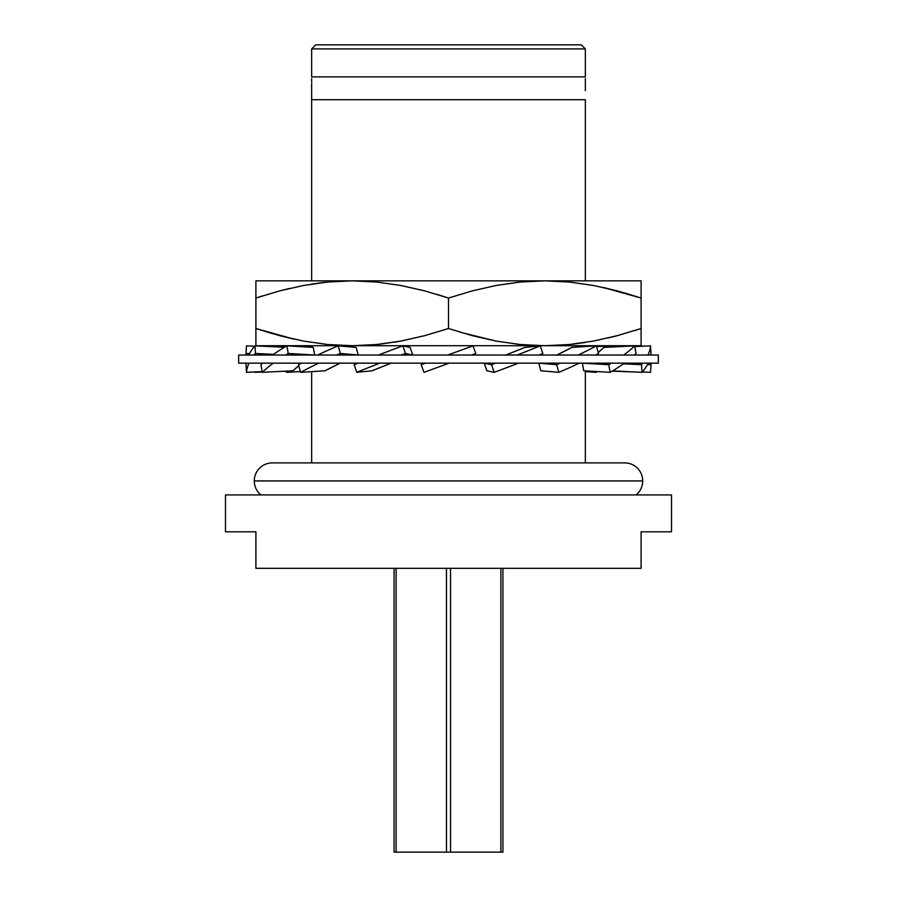 <?xml version="1.0" encoding="UTF-8"?>
<svg xmlns="http://www.w3.org/2000/svg" width="897" height="897" viewBox="0 0 897 897"><rect width="100%" height="100%" fill="white"/><g stroke="black" fill="none" stroke-linecap="round" stroke-linejoin="round"><path stroke-width="1.35" d="M238.669 355.033L238.669 363.15L658.331 363.15L658.331 355.033L238.669 355.033L658.331 355.033L658.331 363.15L238.669 363.15L238.669 355.033M421.209 364.709L423.978 372.333L449.218 363.15L423.978 372.333L421.209 364.709L425.503 363.15L421.209 364.709M473.022 345.85L447.782 355.033L473.022 345.85L475.791 353.474L473.022 345.85M471.497 355.033L475.791 353.474L471.497 355.033M491.534 364.709L494.135 372.333A202.7 23.714 -18.9 0 0 518.5 363.15A202.7 23.714 161.1 0 1 494.135 372.333L486.869 370.786L484.302 363.15A169.443 19.824 161.1 0 1 484.257 363.162L491.534 364.709L484.257 363.162L486.869 370.786L494.135 372.333L491.534 364.709A202.7 23.714 161.1 0 0 495.772 363.15A202.7 23.714 161.1 0 1 491.534 364.709M505.146 355.279L524.958 347.397L540.229 345.85A202.7 23.714 161.1 0 1 517.154 355.033A202.7 23.714 161.1 0 0 540.229 345.85L542.831 353.474L540.229 345.85L524.958 347.397A169.443 19.824 161.1 0 1 505.773 355.033M538.985 355.033A202.7 23.714 -18.9 0 0 542.831 353.474A202.7 23.714 161.1 0 1 538.985 355.033M558.797 372.333A202.7 44.558 -15.6 0 0 579.339 363.15A202.7 44.558 164.4 0 1 558.797 372.333L540.869 370.786L538.794 363.15A169.443 37.248 164.4 0 1 538.749 363.162L556.667 364.709L558.797 372.333L540.869 370.786L538.749 363.162L556.667 364.709L558.797 372.333M560.333 363.15A202.7 44.558 164.4 0 1 556.667 364.709A202.7 44.558 164.4 0 0 560.333 363.15M556.353 355.279L571.927 347.397L596.37 345.85A202.7 44.558 164.4 0 1 578.24 355.033A202.7 44.558 164.4 0 0 596.37 345.85L598.49 353.474L596.37 345.85L571.927 347.397A169.443 37.248 164.4 0 1 556.869 355.033M595.563 355.033A202.7 44.558 -15.6 0 0 598.49 353.474A202.7 44.558 164.4 0 1 595.563 355.033M608.76 364.709L610.151 372.333A202.7 60.043 -10.3 0 0 624.402 363.15A202.7 60.043 169.7 0 1 610.151 372.333L583.734 370.786L582.377 363.15L608.76 364.709L582.355 363.162A169.443 50.187 169.7 0 1 582.355 363.162L583.734 370.786L610.151 372.333L608.76 364.709A202.7 60.043 169.7 0 0 611.406 363.15A202.7 60.043 169.7 0 1 608.76 364.709M634.672 345.85A202.7 60.043 169.7 0 1 623.684 355.033A202.7 60.043 169.7 0 0 634.672 345.85L636.063 353.474L634.672 345.85L604.006 347.397A169.443 50.187 169.7 0 1 598.221 352.487L604.006 347.397L634.672 345.85M634.403 355.033A202.7 60.043 -10.3 0 0 636.063 353.474A202.7 60.043 169.7 0 1 634.403 355.033M641.523 364.709L642.005 372.333A202.7 68.273 -3.6 0 0 648.239 363.15A202.7 68.273 176.4 0 1 642.005 372.333L612.584 370.898L642.005 372.333L641.523 364.709L623.449 363.834L641.523 364.709A202.7 68.273 176.4 0 0 642.835 363.15A202.7 68.273 176.4 0 1 641.523 364.709M650.516 345.85A202.7 68.273 176.4 0 1 647.993 355.033A202.7 68.273 176.4 0 0 650.516 345.85L650.998 353.474L650.516 345.85L634.807 346.59L650.516 345.85M650.818 355.033A202.7 68.273 -3.6 0 0 650.998 353.474A202.7 68.273 176.4 0 1 650.818 355.033M650.998 364.709L650.516 372.333L642.33 371.952L650.516 372.333L650.998 364.709L647.511 364.552L650.998 364.709A202.7 68.273 -176.4 0 0 650.818 363.15A202.7 68.273 -176.4 0 1 650.998 364.709M642.005 345.85A202.7 68.273 -176.4 0 1 642.33 346.231A202.7 68.273 -176.4 0 0 642.005 345.85L634.74 346.208L642.005 345.85M634.74 371.975L612.09 371.19L634.74 371.975M610.151 345.85A202.7 60.043 -169.7 0 1 612.09 346.993A202.7 60.043 -169.7 0 0 610.151 345.85L596.583 346.646L610.151 345.85M596.583 371.537L596.37 372.333L585.349 371.638L596.37 372.333L596.583 371.537M300.417 346.646L300.63 345.85L300.417 346.646M311.651 346.545L300.63 345.85L311.651 346.545M286.849 372.333A202.7 60.043 10.3 0 1 284.91 371.19A202.7 60.043 -169.7 0 0 286.849 372.333L300.417 371.537L286.849 372.333M284.91 346.993L262.328 345.85L284.91 346.993M246.002 353.474L246.484 345.85L246.002 353.474A202.7 68.273 -176.4 0 0 246.182 355.033A202.7 68.273 3.6 0 1 246.002 353.474L249.489 353.631L246.002 353.474M254.995 372.333A202.7 68.273 3.6 0 1 254.67 371.952A202.7 68.273 -176.4 0 0 254.995 372.333L262.26 371.975L254.995 372.333M254.67 346.231L246.484 345.85L254.67 346.231M246.002 364.709L246.484 372.333A202.7 68.273 -3.6 0 1 249.007 363.15A202.7 68.273 176.4 0 0 246.484 372.333L262.193 371.605L246.484 372.333L246.002 364.709A202.7 68.273 176.4 0 1 246.182 363.15A202.7 68.273 176.4 0 0 246.002 364.709M254.995 345.85A202.7 68.273 176.4 0 0 248.761 355.033A202.7 68.273 176.4 0 1 254.995 345.85L255.477 353.474L254.995 345.85L284.416 347.285L254.995 345.85M254.165 355.033A202.7 68.273 -3.6 0 1 255.477 353.474A202.7 68.273 176.4 0 0 254.165 355.033M273.551 354.36L255.477 353.474L273.551 354.36M260.937 364.709L262.328 372.333A202.7 60.043 -10.3 0 1 273.316 363.15A202.7 60.043 169.7 0 0 262.328 372.333L292.994 370.786L298.779 365.696A169.443 50.187 -10.3 0 0 292.994 370.786L262.328 372.333L260.937 364.709A202.7 60.043 169.7 0 1 262.597 363.15A202.7 60.043 169.7 0 0 260.937 364.709M286.849 345.85A202.7 60.043 169.7 0 0 272.598 355.033A202.7 60.043 169.7 0 1 286.849 345.85L288.24 353.474L286.849 345.85L313.266 347.397L286.849 345.85M285.594 355.033A202.7 60.043 -10.3 0 1 288.24 353.474A202.7 60.043 169.7 0 0 285.594 355.033M314.623 355.033L288.24 353.474L314.645 355.021L313.266 347.397L314.645 355.021A169.443 50.187 -10.3 0 1 314.645 355.021M340.131 363.15A169.443 37.248 -15.6 0 0 325.073 370.786L300.63 372.333L298.51 364.709A202.7 44.558 164.4 0 1 301.437 363.15A202.7 44.558 164.4 0 0 298.51 364.709L300.63 372.333A202.7 44.558 -15.6 0 1 318.76 363.15A202.7 44.558 164.4 0 0 300.63 372.333L325.073 370.786L340.647 362.904M338.203 345.85A202.7 44.558 164.4 0 0 317.661 355.033A202.7 44.558 164.4 0 1 338.203 345.85L340.333 353.474L338.203 345.85L356.131 347.397L338.203 345.85M336.667 355.033A202.7 44.558 -15.6 0 1 340.333 353.474A202.7 44.558 164.4 0 0 336.667 355.033M358.206 355.033L340.333 353.474L358.251 355.021L356.131 347.397L358.251 355.021A169.443 37.248 -15.6 0 0 358.206 355.033M391.227 363.15A169.443 19.824 -18.9 0 0 372.042 370.786L356.771 372.333L354.169 364.709A202.7 23.714 161.1 0 1 358.015 363.15A202.7 23.714 161.1 0 0 354.169 364.709L356.771 372.333A202.7 23.714 -18.9 0 1 379.846 363.15A202.7 23.714 161.1 0 0 356.771 372.333L372.042 370.786L391.854 362.904M402.865 345.85A202.7 23.714 161.1 0 0 378.5 355.033A202.7 23.714 161.1 0 1 402.865 345.85L405.466 353.474L402.865 345.85L410.131 347.397L402.865 345.85M401.228 355.033A202.7 23.714 -18.9 0 1 405.466 353.474A202.7 23.714 161.1 0 0 401.228 355.033M412.698 355.033L405.466 353.474L412.743 355.021L410.131 347.397L412.743 355.021A169.443 19.824 -18.9 0 0 412.698 355.033M617.428 290.92L603.087 287.432L641.097 298.039L617.383 290.908L593.444 285.47L569.259 282.028L544.804 280.839L520.294 282.028L496.097 285.481L472.181 290.92L448.5 298.039L448.5 328.515L472.226 335.646L496.153 341.084L520.338 344.526L544.804 345.715L569.303 344.515L593.5 341.073L617.428 335.624L641.097 328.515L641.097 298.039L641.097 345.715L641.097 328.515L617.428 335.624L593.5 341.073L569.303 344.515L544.804 345.715L520.338 344.526L496.153 341.084L472.226 335.646L448.5 328.515L448.5 298.039L424.774 290.908L400.847 285.47L376.662 282.028L352.196 280.839L327.697 282.028L303.5 285.481L279.572 290.92L255.903 298.039L255.903 280.839L255.903 328.515L255.903 298.039L279.572 290.92L303.5 285.481L327.697 282.028L352.196 280.839L376.662 282.028L400.847 285.47L424.774 290.908L448.5 298.039L472.181 290.92L496.097 285.481L520.294 282.028L544.804 280.839L569.259 282.028L593.444 285.47L617.383 290.908L641.097 298.039L623.998 292.736M279.572 335.624L293.913 339.122L255.903 328.515L279.617 335.646L303.556 341.084L327.741 344.526L352.196 345.715L376.706 344.515L400.903 341.073L424.819 335.624L448.5 328.515L424.819 335.624L400.903 341.073L376.706 344.515L352.196 345.715L641.097 345.715L641.097 341.107M311.651 48.909L311.651 76.884L585.349 76.884L585.349 48.909L311.651 48.909L585.349 48.909L581.29 44.85L315.71 44.85L311.651 48.909L315.71 44.85L581.29 44.85L585.349 48.909L585.349 76.884L311.651 76.884L311.651 48.909M624.704 462.897L272.296 462.897A18.018 18.018 0 0 0 254.277 480.915L642.723 480.915A18.018 18.018 0 0 0 624.704 462.897A18.018 18.018 0 0 1 642.723 480.915L254.277 480.96A18.018 18.018 0 0 0 260.915 494.931A18.018 18.018 0 0 1 254.277 480.96L642.723 480.96L254.277 480.915A18.018 18.018 0 0 1 272.296 462.897L624.704 462.897M636.085 494.931A18.018 18.018 0 0 0 642.723 480.96L642.723 480.96A18.018 18.018 0 0 1 636.085 494.931M641.097 568.317L641.097 531.82L671.517 531.82L671.517 494.931L225.483 494.931L225.483 531.82L255.903 531.82L255.903 568.317L641.097 568.317L641.097 531.82L671.517 531.82L671.517 494.931L225.483 494.931L225.483 531.82L255.903 531.82L255.903 568.317L641.097 568.317M502.925 852.15L394.075 852.15L396.104 852.15L396.104 568.317L396.104 852.15L450.529 852.15L450.529 568.317L450.529 852.15L502.925 852.15L502.925 568.317L502.925 852.15M500.896 568.317L500.896 852.15L500.896 568.317M446.471 568.317L446.471 852.15L446.471 568.317M394.075 568.317L394.075 852.15L394.075 568.317M436.648 294.283L448.5 298.039M585.349 90.575L585.349 81.941M585.349 78.566L585.349 83.298M311.651 83.298L311.651 99.533M311.651 81.941L311.651 78.577M311.651 99.69L585.349 99.69L311.651 99.69L311.651 280.839L311.651 90.597M585.349 280.839L585.349 99.69L585.349 280.839M324.523 282.353L311.651 284.08M585.349 462.897L585.349 370.876L585.349 462.897M585.349 346.545L585.349 345.715L585.349 346.545M311.651 345.715L311.651 347.307L311.651 345.715M311.651 371.638L311.651 462.897L311.651 371.638M572.477 344.19L585.349 342.475M379.88 344.19L400.881 341.073M641.097 280.839L544.804 280.839L641.097 280.839L641.097 298.039L641.097 285.481M460.43 332.294L496.119 341.073L472.181 335.624L448.5 328.515M255.903 345.715L352.196 345.715L255.903 345.715L255.903 328.515L272.923 333.785M641.097 288.935L641.097 290.942M544.804 280.839L255.903 280.839L544.804 280.839M262.754 295.819L255.903 298.039M289.283 288.486L279.629 290.908M255.903 285.481L255.903 280.839M255.903 290.931L255.903 288.935M641.097 335.613L641.097 337.608M634.246 330.735L641.097 328.515M607.718 338.068L617.371 335.646M423.687 335.927L424.774 335.646M393.873 342.295L400.847 341.084M255.903 337.62L255.903 344.515M255.903 341.107L255.903 344.538M641.097 345.715L352.196 345.715L327.741 344.526L303.556 341.084L279.617 335.646L255.903 328.515L255.903 335.59"/></g></svg>
